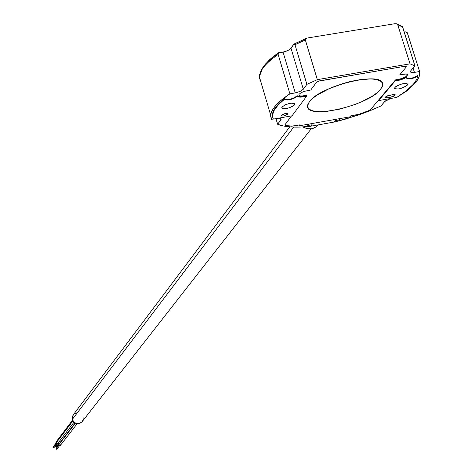 <?xml version="1.0" encoding="UTF-8"?>
<svg xmlns="http://www.w3.org/2000/svg" width="473" height="473" viewBox="0 0 473 473"><rect width="100%" height="100%" fill="white"/><g stroke="black" fill="none" stroke-linecap="round" stroke-linejoin="round"><path stroke-width="0.71" d="M287.543 114.194L287.312 113.473L284.864 113.609L281.577 115.241L283.185 114.17L286.248 113.384L287.631 113.691L286.934 114.726L283.445 115.98L281.672 115.891L281.577 115.241L281.459 115.672L282.588 116.051L284.261 115.82L287.543 114.194M294.732 104.787L294.271 103.238L290.339 103.232L285.272 104.793L282.05 106.999C287.572 103.256 291.9 102.298 295.028 104.125L294.732 104.787L294.998 103.859L294.259 103.232L294.732 104.787C289.21 108.512 284.888 109.47 281.772 107.649L282.05 106.999L282.056 108.276L283.28 108.701L287.744 108.264L292.586 106.443L294.732 104.787M407.206 85.229L406.674 83.532L407.206 85.229L405.869 86.328L402.6 87.913L398.828 88.948L395.174 88.924L394.577 88.291L394.973 87.357C400.601 83.686 404.817 82.722 407.62 84.454L407.206 85.229C401.583 88.883 397.373 89.846 394.577 88.12L395.534 86.813L397.267 85.696L402.139 83.875L405.55 83.414L407.04 83.65L407.62 84.289L407.206 85.229M386.973 97.828L384.951 97.444L387.292 95.836L393.95 94.511L395.416 94.89L393.069 96.581L386.973 97.828L385.241 97.822L385.134 97.095L389.072 95.345L393.406 94.588L395.416 94.972L391.295 97.066L386.973 97.828L386.465 96.19L386.973 97.828M289.742 126.87L73.214 414.862L72.357 419.38L293.703 127.089L72.357 419.38C74.835 424.092 78.092 424.855 82.148 421.662L80.12 423.24L78.027 423.696L74.905 422.821L73.291 421.337L72.357 419.38L72.493 416.21L74.385 413.721L76.33 412.876M72.96 420.84L55.725 443.491L57.434 443.875L56.169 444.088L55.725 443.491L72.96 420.84M75.148 422.963L58.652 444.413L58.492 445.211L75.491 423.14L58.492 445.211L60.201 445.596L77.205 423.648M55.702 443.136L54.903 444.709L54.903 444.188M58.481 444.809L57.659 446.429L57.682 445.838M58.522 445.306L56.051 448.51L58.622 445.501L55.968 448.942L56.89 449.155L56.204 449.267L56.056 448.505M55.755 443.591L53.301 446.814L55.855 443.786L53.218 447.239L54.147 447.452L53.461 447.564L53.278 446.855M57.984 443.16L59.19 443.709L57.984 443.16M56.334 446.967L55.406 446.76L58.061 443.296L55.406 446.76L56.328 446.967L58.806 443.751M318.051 125.014L315.798 127.119L311.731 128.751L307.137 128.662L302.85 126.941C308.857 130.063 313.918 129.431 318.039 125.032L318.146 124.896M417.896 75.485L416.819 79.298L413.449 84.141L416.506 79.884L418.037 75.928L414.342 77.844L410.984 78.796L407.028 78.719L406.632 78.098L407.058 77.241L400.85 79.878L395.079 80.995L378.607 100.607L378.471 100.17L394.943 80.552L395.079 80.995L378.607 100.607L396.746 97.42L406.437 90.71L413.449 84.141L406.437 90.71L396.746 97.42L378.607 100.607L378.471 100.17L370.596 109.559L369.188 110.493L358.564 114.431L350.682 115.873L349.902 116.825L340.53 118.487L339.383 119.911L335.091 120.668L333.95 122.087L334.937 121.91L346.75 118.77L369.992 110.735L380.848 106.035L385.182 101.045L390.722 98.479L384.667 101.541L380.848 106.035L368.384 111.374L358.528 115.01L334.937 121.91L311.003 126.167L312.103 124.754L307.775 125.522L308.869 124.103L299.379 125.788L300.101 124.842L291.486 126.19L285.13 125.369L284.971 124.701L291.51 115.903L284.841 124.973L285.526 125.463L291.486 126.19L288.382 125.812L292.805 126.131L300.101 124.842L299.379 125.788L340.53 118.487L339.383 119.911L335.091 120.668L333.95 122.087L311.003 126.167L312.103 124.754L307.775 125.522L308.869 124.103L349.902 116.825L350.682 115.873L359.45 114.147L368.502 110.777L370.596 109.559L394.943 80.552L400.714 79.434L406.922 76.797L407.058 77.241L406.922 76.797L398.479 79.937L398.615 80.38L398.479 79.937L394.943 80.552L395.481 79.902L395.079 80.995L398.615 80.38L407.058 77.241L406.644 78.021C408.53 79.712 412.332 79.015 418.037 75.928L417.896 75.485L414.2 77.401L410.842 78.352L408.039 78.571L406.638 78.069C409.399 79.08 413.154 78.216 417.896 75.485M297.334 96.202C292.001 99.827 287.832 100.743 284.841 98.952L284.705 98.479C276.936 104.61 272.838 110.038 272.413 114.75L272.75 117.694L272.436 114.496L274.145 109.641L278.266 104.243L284.705 98.479L284.9 99.306L285.627 99.838L288.004 100.01L293.544 98.626L297.357 96.179L297.925 96.782L300.828 97.172L306.557 96.297L306.9 95.203L302.206 95.978L299.734 95.889L298.776 95.061L299.137 94.204L301.07 92.726L304.157 91.39L310.761 90.012L316.597 82.225L319.163 80.942L404.888 66.238L406.112 66.338L406.36 66.888L399.862 74.687L406.526 73.989L407.519 74.752L406.118 76.549L401.222 78.772L395.481 79.902L402.334 78.412L405.337 77.046L407.194 75.579L407.377 74.421L405.834 73.894L399.862 74.687L406.36 66.888L406.112 66.338L404.888 66.238L318.542 81.155L316.348 82.497L310.761 90.012L304.157 91.39L301.07 92.726L299.137 94.204L298.776 95.061L299.734 95.889L302.206 95.978L306.9 95.203L306.557 96.297L292.042 115.808L306.557 96.297L300.042 97.184L298.061 96.847L297.221 95.723L298.983 96.669L300.692 96.717L306.421 95.848L302.779 96.474L302.915 96.93L302.779 96.474L298.581 96.598L297.221 95.723L297.334 96.202M284.835 98.969C288.666 100.075 292.787 99.005 297.204 95.753L295.359 97.231L291.161 98.94L286.934 99.59L284.835 98.969M278.52 53.082L278.431 52.793L277.077 53.739L271.023 58.451L264.052 65.729L269.255 60.03L278.431 52.793L284.32 51.817L278.431 52.793L278.52 53.082M407.188 32.59L405.881 31.862L404.249 32.058L405.982 31.874L407.442 33.075L419.598 71.518L413.325 72.552L410.517 72.079L410.759 70.79L414.927 65.877L410.038 63.837L317.342 79.641L306.894 84.348L303.311 89.231L301.212 90.869L296.494 92.649L289.89 93.831L278.148 54.466C270.674 59.58 265.377 64.47 262.255 69.129L262.414 67.964L262.255 69.129C265.377 64.47 270.674 59.58 278.148 54.466L278.804 52.887L283.055 52.077L278.414 53.207M278.106 54.289L278.361 53.272M407.223 32.637L419.598 71.518L419.717 74.421L419.09 76.833L417.458 80.043L414.91 83.425L417.375 80.174L418.995 77.081L419.746 74.184L419.598 71.518L414.437 72.404L413.071 68.071L414.437 72.404L411.723 72.552L410.41 71.92L410.759 70.79L414.927 65.877L402.387 26.512M382.562 83.461L381.616 81.888L379.121 80.292L375.29 79.275L370.253 78.89L357.399 80.061L350.085 81.581L342.576 83.644L328.173 89.072L316.49 95.457L312.263 98.691L309.336 101.778L312.387 98.621L316.815 95.28L329.048 88.717L344.031 83.242L359.208 79.801L366.049 79.044L371.997 78.973L376.792 79.594L380.251 80.871L382.243 82.74L382.698 85.122L380.517 89.438C368.248 105.934 304.701 120.183 307.604 105.668L309.342 101.807L307.598 105.639L307.74 107.135L307.805 104.61L309.336 101.778C319.198 86.364 380.996 70.92 382.551 83.431M309.342 101.807L307.811 104.639L307.728 107.093L309.07 109.097L311.778 110.564L315.728 111.457L320.771 111.746L326.707 111.421L340.365 109.021L354.709 104.616L361.496 101.849L373.049 95.688L377.383 92.513L380.517 89.438L382.314 86.571L382.692 84.034L381.622 81.918L379.133 80.321L375.296 79.304L370.264 78.92L357.405 80.091L350.097 81.61L335.18 86.21L328.185 89.101L316.502 95.487L312.275 98.721L309.342 101.807M310.004 126.344L311.003 126.167L310.004 126.344C295.625 127.858 284.829 127.166 277.627 124.263L283.581 126.031L291.114 126.971L300 127.071L310.004 126.344M396.953 97.296L407.614 90.237L414.91 83.425L406.331 91.23L396.953 97.296M401.991 26.275L402.665 27.038L397.734 24.803L396.475 23.78L394.884 23.703L307.326 38.023L394.884 23.703L396.717 23.863L397.734 24.803L410.038 63.837L414.927 65.877L402.665 27.038L397.734 24.803L410.038 63.837L317.342 79.641L305.333 39.945L294.981 44.734L306.894 84.348L303.311 89.231L291.031 48.329L293.798 44.279L289.848 49.458L286.762 51.054L283.055 52.077L295.264 92.903L289.89 93.831L280.164 101.086L276.522 104.598L273.737 107.968L271.839 111.161L270.834 114.141L270.733 116.866L271.52 119.32L273.24 119.019L271.52 119.32L270.692 115.187C271.319 109.032 277.716 101.914 289.89 93.831L278.148 54.466M281.157 119.196L278.396 118.203L280.424 118.38L281.133 119.338L277.627 124.263L275.96 118.634L277.627 124.263L280.897 119.793L280.489 118.404L280.897 119.793L281.027 118.758M305.333 39.945L305.623 38.857L307.326 38.023L305.889 38.603L305.333 39.945L317.342 79.641L306.894 84.348L294.981 44.734L305.333 39.945M293.798 44.279L294.437 43.965L294.981 44.734L294.36 43.948L293.798 44.279M262.255 69.129L259.346 76.709L260.245 81.09L259.346 76.703L262.255 69.129M303.311 89.231L300.16 91.395L295.264 92.903L283.055 52.077L287.921 50.564L291.031 48.329L303.311 89.231M260.191 80.623L260.245 81.09M305.824 38.656L294.425 43.959M405.314 31.833L404.232 32.01L405.314 31.833M272.543 115.193L273.282 119.101L292.042 115.808L273.282 119.101L272.625 117.115L272.566 114.939L274.275 110.091L278.396 104.693L284.841 98.952C277.072 105.065 272.974 110.487 272.543 115.193L272.413 114.75M57.209 444.088L55.465 446.37M72.765 420.473L55.879 442.698L55.725 443.491L55.832 442.769M72.611 420.13L57.517 440.014L57.357 440.753L57.47 440.085M83.065 417.062L83.189 419.196L82.479 421.177M57.724 439.819L58.061 439.671M60.207 445.59L58.936 445.808L58.492 445.211L58.664 444.395M60.361 444.797L60.378 445.17M56.08 442.503L56.417 442.356M57.588 443.083L57.611 443.455M390.668 95.067L391.295 97.066L390.668 95.067M294.88 103.628L295.028 104.125M407.448 83.922L407.62 84.454M311.163 128.839L82.148 421.662M74.048 422.17L57.434 443.875M59.362 445.956L56.89 449.155M56.6 444.236L54.147 447.452M270.692 115.187L259.346 76.709L259.47 74.947L261.599 69.277L265.69 63.82L271.348 58.451L278.591 53.029M306.303 38.348L294.176 43.959M401.879 26.275L397.084 24.046"/></g></svg>
